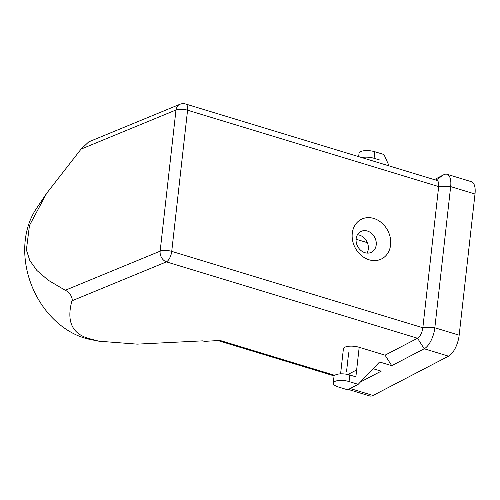 <?xml version="1.0" encoding="UTF-8"?>
<svg xmlns="http://www.w3.org/2000/svg" width="500" height="500" viewBox="0 0 500 500"><rect width="100%" height="100%" fill="white"/><g stroke="black" fill="none" stroke-linecap="round" stroke-linejoin="round"><path stroke-width="0.75" d="M71.956 300.806L166.425 261.875A8.831 6.95 -112.4 0 1 161.606 257.7A8.831 6.95 -112.4 0 1 160.15 251.163L65.244 290.275C66.831 290.85 68.644 292.475 70.7 295.169C72.125 297.931 72.55 299.812 71.956 300.806C66.331 321.256 72.044 333.85 89.087 338.581L98.956 341.206L137.225 344.137L202.8 340.844L204.369 341.388L219.944 340.425L216.725 340.331M81.081 149.1L88.763 141.85L179.812 104.325A8.831 6.95 -112.4 0 0 178.744 104.919A8.831 6.95 -112.4 0 0 175.987 109.987L160.15 251.163A8.831 3.119 6.4 0 1 165.444 250.419A8.831 3.119 6.4 0 1 171.731 251.381L187.569 110.206A8.831 3.119 -173.6 0 0 181.275 109.244A8.831 3.119 -173.6 0 0 175.987 109.987L81.081 149.1L46.688 193.269L29.462 225.487L26.381 249.894L29.8 260.469L36.881 270.475L48.3 280.269L65.244 290.275M98.956 341.206L90.337 339.487A79.938 62.912 -112.4 0 1 82.037 337.219A79.938 62.912 -112.4 0 1 36.388 208.575L46.688 193.269M366.994 253.094A11.656 9.65 62.5 0 0 368.306 249.031A11.656 9.65 62.5 0 0 357.444 234.756M356.131 238.812A11.656 9.65 -117.5 0 1 360.788 231.531A11.656 9.65 -117.5 0 1 371.581 233.4A11.656 9.65 -117.5 0 1 376.206 244.919A11.656 9.65 -117.5 0 1 371.55 252.206A11.656 9.65 -117.5 0 1 360.756 250.338A11.656 9.65 -117.5 0 1 356.131 238.812M352.275 233.294A22.25 18.425 -117.5 0 1 373.756 218.438A22.25 18.425 -117.5 0 1 390.6 244.95A22.25 18.425 -117.5 0 1 369.119 259.806A22.25 18.425 -117.5 0 1 352.275 233.294M358.181 384.338L347.644 389.819L338.519 387.044A10.594 3.744 6.4 0 1 333.606 384.281A10.594 3.744 6.4 0 1 333.256 383.125A10.594 3.744 6.4 0 1 349.056 381.562L358.181 384.338L379.562 361.981L391.725 365.681L385.044 355.163L359.188 347.294L355.875 376.844L349.787 374.994A10.594 3.744 -173.6 0 0 333.994 376.556L333.256 383.125M340.588 373.862L343.394 348.856A10.594 3.744 6.4 0 1 359.188 347.294M360.444 381.969L381.194 371.169L373.125 368.713M434.331 179.65L443.725 174.756A17.656 7.688 106.9 0 1 447.025 174.281A17.656 7.688 106.9 0 1 450.662 186.6L438.669 186.575L187.569 110.206A8.831 3.844 -73.1 0 0 185.75 104.044L436.85 180.413A8.831 3.844 106.9 0 1 438.669 186.575L422.837 327.756A8.831 3.844 106.9 0 1 417.525 338.25L385.044 355.163M356.65 369.944L347.894 374.5M348.356 389.45L369.75 395.956A17.656 7.688 -73.1 0 0 373.05 395.481L448.544 356.169A17.656 7.688 -73.1 0 0 459.162 335.181L475 194.006L450.662 186.6L434.831 327.781A17.656 7.688 106.9 0 1 424.212 348.769L391.725 365.681M380.181 160.15L374.094 158.3A10.594 3.744 -173.6 0 0 361.731 157.569M374.094 158.3L374.831 151.738A10.594 3.744 -173.6 0 0 359.038 153.3L358.663 156.631M374.831 151.738L383.956 154.512L389.1 165.894M475 194.006A17.656 7.688 -73.1 0 0 471.356 181.681L447.025 174.281M217.625 340.456L334.231 375.925M349.056 381.562L349.787 374.994M348.656 352.781L346.575 371.3M459.162 335.181L434.831 327.781L422.837 327.756L171.731 251.381A8.831 3.844 -73.1 0 1 166.425 261.875L417.525 338.25L424.212 348.769L448.544 356.169M334.775 375.35L219.944 340.425M435.944 180.138L443.725 174.756M356.094 239.237L367.356 242.662M373.05 395.481L350.15 388.519M185.75 104.044A8.831 8.831 0 0 0 179.812 104.325"/></g></svg>
